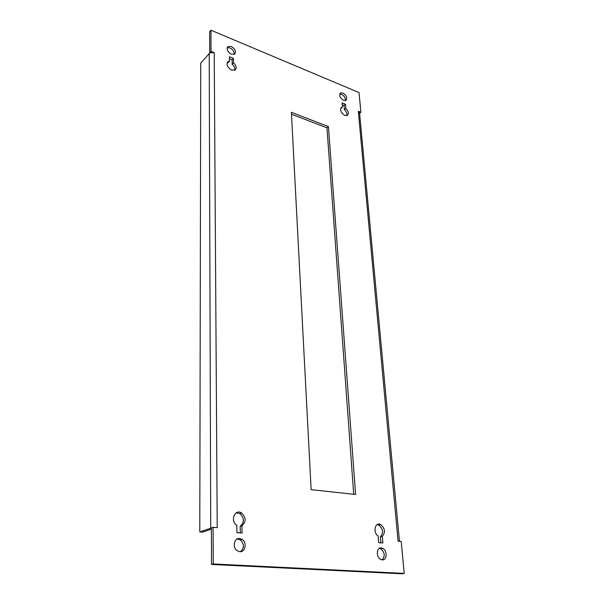 <?xml version="1.0" encoding="UTF-8"?>
<svg xmlns="http://www.w3.org/2000/svg" width="604" height="604" viewBox="0 0 604 604"><rect width="100%" height="100%" fill="white"/><g stroke="black" fill="none" stroke-linecap="round" stroke-linejoin="round"><path stroke-width="0.91" d="M342.951 93.054L340.731 92.948C338.852 95.304 339.803 97.788 343.57 100.4L345.745 100.513C347.655 98.18 346.726 95.689 342.951 93.054M339.78 94.058L341.517 94.315C344.333 95.938 345.586 98.044 345.269 100.649M381.245 547.911C376.451 547.254 375.93 557.182 380.686 559.417L382.257 559.878C387.119 560.452 387.474 550.433 382.709 548.326L381.245 547.911M342.279 104.756L344.053 105.489L344.393 109.656L345.843 108.418L345.503 104.243L342.128 102.854L342.46 107.036L341.766 107.21C339.614 109.8 340.618 112.533 344.793 115.424L347.081 115.553C349.082 113.899 348.674 111.521 345.843 108.418M344.393 109.656C346.469 111.68 347.24 113.688 346.711 115.666M229.49 58.739L232.102 59.804L232.185 64.22L233.514 62.771L233.438 58.354L229.452 56.731L229.528 61.155L227.98 61.646C226.07 64.568 227.293 67.384 231.664 70.109L235.115 70.026C236.911 68.101 236.375 65.677 233.514 62.771M232.185 64.22C234.337 66.221 235.175 68.237 234.684 70.26M231.264 46.463L227.957 46.561C226.311 49.196 227.459 51.748 231.392 54.209L234.631 54.134C236.33 51.514 235.205 48.954 231.264 46.463M227.187 47.724L229.943 47.927C232.985 49.581 234.375 51.748 234.103 54.413M239.607 538.458C234.186 537.741 232.155 547.42 237.108 550.689L239.833 551.716C245.383 552.343 247.187 542.475 242.159 539.38L239.607 538.458M237.115 539.01L240.407 539.923C244.356 544.159 244.371 548.085 240.452 551.709M210.947 30.2L209.656 31.718L209.731 52.842L214.224 52.646L217.221 527.632L213.106 527.322L213.265 563.962L404.212 573.4L401.207 541.433L398.081 541.199L358.315 111.234L360.875 112.276L359.025 92.586L210.947 30.2L211.038 51.355L214.224 52.646M209.731 52.842L211.038 51.355M404.212 573.4L402.234 573.8L211.536 564.446L211.408 527.911L213.106 527.322M379.35 548.379L380.784 548.794C384.816 552.441 385.269 556.133 382.143 559.87M377.077 524.634L378.655 525.019C383.125 528.825 383.699 532.766 380.369 536.828L380.89 542.845M236.292 512.811L239.841 513.589C244.378 518.081 244.499 522.301 240.196 526.258L240.317 532.902M340.709 108.327L342.46 107.036M227.112 62.839L228.191 62.612L229.528 61.155M291.49 114.209L326.968 127.844L353.71 494.283M382.287 536.329C385.616 532.26 385.035 528.319 380.558 524.499C375.024 521.584 372.653 532.63 378.149 536.027L378.723 542.694L382.868 542.981L382.287 536.329L380.369 536.828M242.076 533.03L241.94 525.684C246.236 521.72 246.115 517.485 241.57 512.985C234.903 508.462 229.875 521.048 236.776 525.246L236.949 532.66L242.076 533.03M328.433 126.598L291.392 112.314L311.143 489.655L355.613 494.487L328.433 126.598L326.968 127.844M211.536 564.446L213.265 563.962M358.315 111.234L359.546 112.782L399.455 541.297M359.599 113.341L360.875 112.276M211.408 527.956L199.788 531.913L202.695 532.124L211.408 529.134M199.788 531.913L200.747 63.103L209.867 52.895M232.102 59.804L233.438 58.354M344.053 105.489L345.503 104.243M240.196 526.258L241.94 525.684M210.728 528.145L209.211 53.439M339.999 93.59L340.731 92.948M227.436 47.135L227.957 46.561M240.407 539.923L242.159 539.38M227.338 62.348L227.98 61.646M340.898 107.957L341.766 107.21M239.841 513.589L241.57 512.985M378.655 525.019L380.558 524.499M380.784 548.794L382.709 548.326"/></g></svg>
